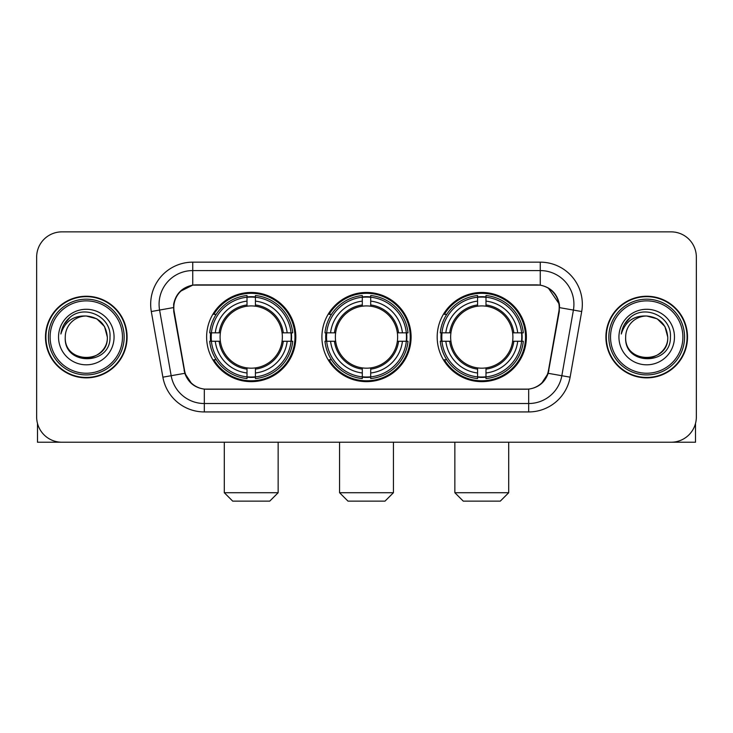 <?xml version="1.0" encoding="UTF-8"?>
<svg xmlns="http://www.w3.org/2000/svg" width="733" height="733" viewBox="0 0 733 733"><rect width="100%" height="100%" fill="white"/><g stroke="black" fill="none" stroke-linecap="round" stroke-linejoin="round"><path stroke-width="1.1" d="M321.906 337.052A44.594 44.594 0 0 0 366.5 381.646A44.594 44.594 0 0 0 411.094 337.052A44.594 44.594 0 0 0 366.5 292.449A44.594 44.594 0 0 0 321.906 337.052M437.18 337.052A44.594 44.594 0 0 0 481.783 381.646A44.594 44.594 0 0 0 526.376 337.052A44.594 44.594 0 0 0 481.783 292.449A44.594 44.594 0 0 0 437.18 337.052M206.624 337.052A44.594 44.594 0 0 0 251.217 381.646A44.594 44.594 0 0 0 295.82 337.052A44.594 44.594 0 0 0 251.217 292.449A44.594 44.594 0 0 0 206.624 337.052M173.803 307.594A22.723 22.723 0 0 0 174.152 311.543L184.542 370.449A22.723 22.723 0 0 0 206.917 389.223L526.083 389.223A22.723 22.723 0 0 0 548.458 370.449L558.848 311.543A22.723 22.723 0 0 0 536.474 284.88L196.526 284.88A22.723 22.723 0 0 0 173.803 307.594M210.628 341.257A40.81 40.81 0 0 1 210.628 332.846M441.184 341.257A40.81 40.81 0 0 1 441.184 332.846M325.91 341.257A40.81 40.81 0 0 1 325.91 332.846M45.483 337.052A40.81 40.81 0 0 0 86.292 377.861A40.81 40.81 0 0 0 127.102 337.052A40.81 40.81 0 0 0 86.292 296.242A40.81 40.81 0 0 0 45.483 337.052M605.898 337.052A40.81 40.81 0 0 0 646.708 377.861A40.81 40.81 0 0 0 687.517 337.052A40.81 40.81 0 0 0 646.708 296.242A40.81 40.81 0 0 0 605.898 337.052M173.639 304.232C175.819 293.704 182.187 287.336 192.742 285.128L540.258 285.128C550.804 287.327 557.172 293.695 559.361 304.232L559.27 311.543L548.183 373.308C544.866 382.452 538.361 387.73 528.685 389.113L204.315 389.113C194.657 387.748 188.161 382.47 184.817 373.308L173.73 311.543L173.639 304.232M180.089 291.477L192.742 285.128L192.742 270.578L540.258 270.578A33.654 33.654 0 0 1 573.408 310.077L561.835 375.708A33.654 33.654 0 0 1 528.685 403.526L204.315 403.526A33.654 33.654 0 0 1 171.165 375.708L159.592 310.077A33.654 33.654 0 0 1 192.742 270.578L192.742 262.157L540.258 262.157L540.258 285.128M548.257 287.922L559.361 304.232L559.618 307.649L581.69 311.534L570.118 377.174A42.074 42.074 0 0 1 528.685 411.937L204.315 411.937A42.074 42.074 0 0 1 162.882 377.174L151.31 311.534A42.074 42.074 0 0 1 192.742 262.157M206.495 389.223L204.315 389.113L204.315 411.937M528.685 411.937L528.685 389.113L526.505 389.223M570.118 377.174L548.183 373.308L541.394 383.661M191.753 383.79L184.817 373.308L162.882 377.174M548.88 370.449L548.742 371.164M184.258 371.164L184.12 370.449M151.31 311.534L173.382 307.594M696.35 257.109A25.243 25.243 0 0 0 671.107 231.866L61.893 231.866A25.243 25.243 0 0 0 36.65 257.109L36.65 416.985A25.243 25.243 0 0 0 61.893 442.228L671.107 442.228A25.243 25.243 0 0 0 696.35 416.985L696.35 257.109L696.35 416.985M36.65 257.109L36.65 416.985M671.107 231.866L61.893 231.866M61.893 442.228L671.107 442.228M37.493 423.454L37.493 442.228L135.101 442.228M122.475 337.052A36.183 36.183 0 0 0 86.292 300.869A36.183 36.183 0 0 0 50.11 337.052A36.183 36.183 0 0 0 86.292 373.234A36.183 36.183 0 0 0 122.475 337.052M124.161 337.052A37.869 37.869 0 0 0 86.292 299.183A37.869 37.869 0 0 0 48.433 337.052A37.869 37.869 0 0 0 86.292 374.911A37.869 37.869 0 0 0 124.161 337.052M126.69 337.052A40.388 40.388 0 0 0 86.292 296.663A40.388 40.388 0 0 0 45.904 337.052A40.388 40.388 0 0 0 86.292 377.44A40.388 40.388 0 0 0 126.69 337.052M107.33 337.052C106.083 324.27 99.074 317.261 86.292 316.015L96.811 318.828L104.517 326.533L107.33 337.052L104.517 326.533L96.811 318.828L86.292 316.015L96.811 318.828L104.517 326.533L107.33 337.052L104.517 326.533L96.811 318.828L86.292 316.015L96.811 318.828L104.517 326.533L107.33 337.052C108.621 364.191 63.973 364.191 65.255 337.052C63.386 366.243 110.976 365.593 109.987 337.052C111.553 317.013 85.294 304.277 70.166 317.178C64.889 321.595 61.801 327.193 60.885 333.991C64.861 321.457 73.327 315.465 86.292 316.015L96.811 318.828L104.517 326.533L107.33 337.052C108.621 364.191 63.973 364.191 65.255 337.052C63.973 364.191 108.621 364.191 107.33 337.052C108.621 364.191 63.973 364.191 65.255 337.052C63.973 364.191 108.621 364.191 107.33 337.052C108.621 364.191 63.973 364.191 65.255 337.052C63.973 364.191 108.621 364.191 107.33 337.052C108.621 364.191 63.973 364.191 65.255 337.052C63.973 364.191 108.621 364.191 107.33 337.052C108.621 364.191 63.973 364.191 65.255 337.052C63.973 364.191 108.621 364.191 107.33 337.052C108.621 364.191 63.973 364.191 65.255 337.052C63.973 364.191 108.621 364.191 107.33 337.052C108.621 364.191 63.973 364.191 65.255 337.052A21.037 21.037 0 0 1 86.292 316.015L96.811 318.828L104.517 326.533L107.33 337.052C108.172 353.379 87.181 364.228 74.372 354.378M58.53 337.052A27.772 27.772 0 0 0 86.292 364.814A27.772 27.772 0 0 0 114.064 337.052A27.772 27.772 0 0 0 86.292 309.28A27.772 27.772 0 0 0 58.53 337.052M70.157 317.187L63.954 324.563M63.569 325.278L64.128 324.261L63.569 325.278M269.735 501.134L232.709 501.134L224.298 492.723L278.146 492.723L269.735 501.134M255.432 376.881L255.432 378.576A41.735 41.735 0 0 0 292.742 341.257L291.056 341.257A40.049 40.049 0 0 1 255.432 376.881L255.432 372.987A36.183 36.183 0 0 0 287.162 341.257L282.068 341.257A31.134 31.134 0 0 0 255.432 306.202L255.432 297.213A40.049 40.049 0 0 1 291.056 332.846L292.742 332.846A41.735 41.735 0 0 0 255.432 295.527L255.432 297.213M211.388 341.257L209.693 341.257A41.735 41.735 0 0 0 247.012 378.576L247.012 376.881A40.049 40.049 0 0 1 211.388 341.257L215.282 341.257A36.183 36.183 0 0 0 247.012 372.987L247.012 367.902A31.134 31.134 0 0 0 282.068 341.257L283.314 341.257A32.362 32.362 0 0 1 255.432 369.139L255.432 372.987M247.012 297.213L247.012 295.527A41.735 41.735 0 0 0 209.693 332.846L211.388 332.846A40.049 40.049 0 0 1 247.012 297.213L247.012 301.116A36.183 36.183 0 0 0 215.282 332.846L220.376 332.846A31.134 31.134 0 0 0 247.012 367.902L247.012 369.139A32.362 32.362 0 0 1 219.13 341.257L215.282 341.257M211.471 341.257A39.967 39.967 0 0 1 211.471 332.846M255.432 297.305A39.967 39.967 0 0 0 247.012 297.305M290.964 332.846A39.967 39.967 0 0 1 290.964 341.257M291.056 332.846L287.162 332.846A36.183 36.183 0 0 0 255.432 301.116M287.162 341.257L291.056 341.257M247.012 372.987L247.012 376.881M282.068 332.846L287.162 332.846M255.432 367.948L255.432 369.139M247.012 367.902A31.134 31.134 0 0 1 220.376 341.257L219.13 341.257M255.432 376.799A39.967 39.967 0 0 1 247.012 376.799M215.282 332.846L211.388 332.846M247.012 306.147L247.012 301.116M255.432 306.202A31.134 31.134 0 0 0 220.376 332.846L219.13 332.846A32.362 32.362 0 0 1 247.012 304.955M255.432 306.147L255.432 304.955A32.362 32.362 0 0 1 283.314 332.846M216.208 314.329L213.825 314.329A43.76 43.76 0 0 1 294.978 337.052A43.76 43.76 0 0 1 213.825 359.766L216.208 359.766M385.008 501.134L347.992 501.134L339.571 492.723L393.429 492.723L385.008 501.134M370.706 376.881L370.706 378.576A41.735 41.735 0 0 0 408.024 341.257L406.329 341.257A40.049 40.049 0 0 1 370.706 376.881L370.706 372.987A36.183 36.183 0 0 0 402.435 341.257L397.35 341.257A31.134 31.134 0 0 0 370.706 306.202L370.706 297.213A40.049 40.049 0 0 1 406.329 332.846L408.024 332.846A41.735 41.735 0 0 0 370.706 295.527L370.706 297.213M326.671 341.257L324.976 341.257A41.735 41.735 0 0 0 362.294 378.576L362.294 376.881A40.049 40.049 0 0 1 326.671 341.257L330.565 341.257A36.183 36.183 0 0 0 362.294 372.987L362.294 367.902A31.134 31.134 0 0 0 397.35 341.257L398.587 341.257A32.362 32.362 0 0 1 370.706 369.139L370.706 372.987M362.294 297.213L362.294 295.527A41.735 41.735 0 0 0 324.976 332.846L326.671 332.846A40.049 40.049 0 0 1 362.294 297.213L362.294 301.116A36.183 36.183 0 0 0 330.565 332.846L335.65 332.846A31.134 31.134 0 0 0 362.294 367.902L362.294 369.139A32.362 32.362 0 0 1 334.413 341.257L330.565 341.257M326.753 341.257A39.967 39.967 0 0 1 326.753 332.846M370.706 297.305A39.967 39.967 0 0 0 362.294 297.305M406.247 332.846A39.967 39.967 0 0 1 406.247 341.257M406.329 332.846L402.435 332.846A36.183 36.183 0 0 0 370.706 301.116M402.435 341.257L406.329 341.257M362.294 372.987L362.294 376.881M397.35 332.846L402.435 332.846M370.706 367.948L370.706 369.139M362.294 367.902A31.134 31.134 0 0 1 335.65 341.257L334.413 341.257M370.706 376.799A39.967 39.967 0 0 1 362.294 376.799M330.565 332.846L326.671 332.846M362.294 306.147L362.294 301.116M370.706 306.202A31.134 31.134 0 0 0 335.65 332.846L334.413 332.846A32.362 32.362 0 0 1 362.294 304.955M370.706 306.147L370.706 304.955A32.362 32.362 0 0 1 398.587 332.846M331.49 314.329L329.108 314.329A43.76 43.76 0 0 1 410.26 337.052A43.76 43.76 0 0 1 329.108 359.766L331.49 359.766M500.291 501.134L463.265 501.134L454.854 492.723L508.702 492.723L500.291 501.134M485.988 376.881L485.988 378.576A41.735 41.735 0 0 0 523.307 341.257L521.612 341.257A40.049 40.049 0 0 1 485.988 376.881L485.988 372.987A36.183 36.183 0 0 0 517.718 341.257L512.624 341.257A31.134 31.134 0 0 0 485.988 306.202L485.988 297.213A40.049 40.049 0 0 1 521.612 332.846L523.307 332.846A41.735 41.735 0 0 0 485.988 295.527L485.988 297.213M441.944 341.257L440.258 341.257A41.735 41.735 0 0 0 477.568 378.576L477.568 376.881A40.049 40.049 0 0 1 441.944 341.257L445.838 341.257A36.183 36.183 0 0 0 477.568 372.987L477.568 367.902A31.134 31.134 0 0 0 512.624 341.257L513.87 341.257A32.362 32.362 0 0 1 485.988 369.139L485.988 372.987M477.568 297.213L477.568 295.527A41.735 41.735 0 0 0 440.258 332.846L441.944 332.846A40.049 40.049 0 0 1 477.568 297.213L477.568 301.116A36.183 36.183 0 0 0 445.838 332.846L450.932 332.846A31.134 31.134 0 0 0 477.568 367.902L477.568 369.139A32.362 32.362 0 0 1 449.686 341.257L445.838 341.257M442.036 341.257A39.967 39.967 0 0 1 442.036 332.846M485.988 297.305A39.967 39.967 0 0 0 477.568 297.305M521.53 332.846A39.967 39.967 0 0 1 521.53 341.257M521.612 332.846L517.718 332.846A36.183 36.183 0 0 0 485.988 301.116M517.718 341.257L521.612 341.257M477.568 372.987L477.568 376.881M512.624 332.846L517.718 332.846M485.988 367.948L485.988 369.139M477.568 367.902A31.134 31.134 0 0 1 450.932 341.257L449.686 341.257M485.988 376.799A39.967 39.967 0 0 1 477.568 376.799M445.838 332.846L441.944 332.846M477.568 306.147L477.568 301.116M485.988 306.202A31.134 31.134 0 0 0 450.932 332.846L449.686 332.846A32.362 32.362 0 0 1 477.568 304.955M485.988 306.147L485.988 304.955A32.362 32.362 0 0 1 513.87 332.846M446.773 314.329L444.381 314.329A43.76 43.76 0 0 1 525.534 337.052A43.76 43.76 0 0 1 444.381 359.766L446.773 359.766M695.507 423.454L695.507 442.228L597.899 442.228M682.89 337.052A36.183 36.183 0 0 0 646.708 300.869A36.183 36.183 0 0 0 610.525 337.052A36.183 36.183 0 0 0 646.708 373.234A36.183 36.183 0 0 0 682.89 337.052M684.567 337.052A37.869 37.869 0 0 0 646.708 299.183A37.869 37.869 0 0 0 608.839 337.052A37.869 37.869 0 0 0 646.708 374.911A37.869 37.869 0 0 0 684.567 337.052M687.096 337.052A40.388 40.388 0 0 0 646.708 296.663A40.388 40.388 0 0 0 606.31 337.052A40.388 40.388 0 0 0 646.708 377.44A40.388 40.388 0 0 0 687.096 337.052M625.67 337.052A21.037 21.037 0 0 1 646.708 316.015L657.226 318.828L664.923 326.533L667.745 337.052L664.923 326.533L657.226 318.828L646.708 316.015L657.226 318.828L664.923 326.533L667.745 337.052L664.923 326.533L657.226 318.828L646.708 316.015L657.226 318.828L664.923 326.533L667.745 337.052L664.923 326.533L657.226 318.828L646.708 316.015L657.226 318.828L664.923 326.533L667.745 337.052C669.027 364.191 624.379 364.191 625.67 337.052C623.792 366.243 671.382 365.593 670.402 337.052C671.959 317.013 645.709 304.277 630.572 317.178C625.295 321.595 622.207 327.193 621.3 333.991C625.267 321.457 633.733 315.465 646.708 316.015L657.226 318.828L664.923 326.533L667.745 337.052C669.027 364.191 624.379 364.191 625.67 337.052C624.379 364.191 669.027 364.191 667.745 337.052C669.027 364.191 624.379 364.191 625.67 337.052C624.379 364.191 669.027 364.191 667.745 337.052C669.027 364.191 624.379 364.191 625.67 337.052C624.379 364.191 669.027 364.191 667.745 337.052C669.027 364.191 624.379 364.191 625.67 337.052C624.379 364.191 669.027 364.191 667.745 337.052C669.027 364.191 624.379 364.191 625.67 337.052C624.379 364.191 669.027 364.191 667.745 337.052C668.588 353.379 647.587 364.228 634.778 354.378M646.708 316.015C659.48 317.261 666.489 324.27 667.745 337.052M618.936 337.052A27.772 27.772 0 0 0 646.708 364.814A27.772 27.772 0 0 0 674.47 337.052A27.772 27.772 0 0 0 646.708 309.28A27.772 27.772 0 0 0 618.936 337.052M630.563 317.187L624.36 324.563M623.985 325.278L624.534 324.261M540.258 262.157A42.074 42.074 0 0 1 581.69 311.534M159.592 310.077A33.654 33.654 0 0 1 159.079 304.232M255.432 367.902A31.134 31.134 0 0 0 282.068 341.257M247.012 377.174A40.342 40.342 0 0 0 255.432 377.174M291.349 341.257A40.342 40.342 0 0 0 291.349 332.846M255.432 296.92A40.342 40.342 0 0 0 247.012 296.92M370.706 367.902A31.134 31.134 0 0 0 397.35 341.257M362.294 377.174A40.342 40.342 0 0 0 370.706 377.174M406.623 341.257A40.342 40.342 0 0 0 406.623 332.846M370.706 296.92A40.342 40.342 0 0 0 362.294 296.92M485.988 367.902A31.134 31.134 0 0 0 512.624 341.257M477.568 377.174A40.342 40.342 0 0 0 485.988 377.174M521.905 341.257A40.342 40.342 0 0 0 521.905 332.846M485.988 296.92A40.342 40.342 0 0 0 477.568 296.92M278.146 442.228L278.146 492.723M224.298 442.228L224.298 492.723M393.429 442.228L393.429 492.723M339.571 442.228L339.571 492.723M508.702 442.228L508.702 492.723M454.854 442.228L454.854 492.723"/></g></svg>
